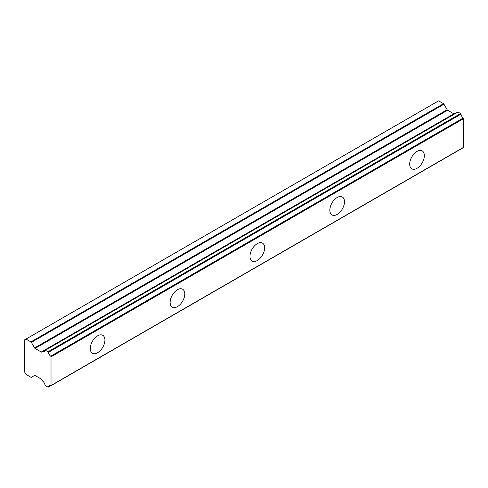 <?xml version="1.0" encoding="UTF-8"?>
<svg xmlns="http://www.w3.org/2000/svg" width="488" height="488" viewBox="0 0 488 488"><rect width="100%" height="100%" fill="white"/><g stroke="black" fill="none" stroke-linecap="round" stroke-linejoin="round"><path stroke-width="0.73" d="M417.02 168.317A10.352 5.978 120 0 0 423.779 159.192A10.352 5.978 120 0 0 422.193 150.896A10.352 5.978 120 0 0 417.02 151.414A10.352 5.978 120 0 0 410.255 160.534A10.352 5.978 120 0 0 411.841 168.83A10.352 5.978 120 0 0 417.02 168.317M97.6 352.733A10.352 5.978 120 0 0 104.365 343.607A10.352 5.978 120 0 0 102.779 335.311A10.352 5.978 120 0 0 97.6 335.823A10.352 5.978 120 0 0 90.835 344.949A10.352 5.978 120 0 0 92.421 353.245A10.352 5.978 120 0 0 97.6 352.733M177.455 306.629A10.352 5.978 120 0 0 184.22 297.503A10.352 5.978 120 0 0 182.628 289.207A10.352 5.978 120 0 0 177.455 289.719A10.352 5.978 120 0 0 170.69 298.845A10.352 5.978 120 0 0 172.276 307.141A10.352 5.978 120 0 0 177.455 306.629M257.31 260.525A10.352 5.978 120 0 0 264.069 251.399A10.352 5.978 120 0 0 262.483 243.103A10.352 5.978 120 0 0 257.31 243.616A10.352 5.978 120 0 0 250.545 252.741A10.352 5.978 120 0 0 252.131 261.037A10.352 5.978 120 0 0 257.31 260.525M337.165 214.421A10.352 5.978 120 0 0 343.924 205.296A10.352 5.978 120 0 0 342.338 196.999A10.352 5.978 120 0 0 337.165 197.512A10.352 5.978 120 0 0 330.4 206.637A10.352 5.978 120 0 0 331.986 214.934A10.352 5.978 120 0 0 337.165 214.421M50.563 385.715L48.403 386.96A0.561 0.323 60 0 1 48.007 387.106L45.372 385.587A0.555 0.317 60 0 1 44.981 384.983A3.843 2.22 60 0 0 42.749 381.189A0.567 0.323 60 0 1 42.529 380.933L41.736 379.56A0.927 0.537 60 0 0 41.267 379.066L35.057 375.479A0.927 0.537 60 0 0 34.587 375.431A0.927 0.537 60 0 1 34.587 375.431L31.385 377.285A0.939 0.543 60 0 1 30.915 377.236L26.016 374.412A0.915 0.531 60 0 1 25.876 374.186L24.522 371.85A1.8 1.037 60 0 1 24.4 371.612L24.4 339.996A1.8 1.037 -120 0 1 24.522 339.904L25.876 339.123A0.915 0.531 60 0 1 25.907 339.105A0.915 0.531 60 0 1 26.016 339.062L438.596 100.863A0.915 0.531 -120 0 0 438.486 100.9A0.915 0.531 -120 0 0 438.456 100.924L25.943 339.087M455.28 113.387A0.567 0.323 -120 0 0 455.109 113.405L41.736 352.061A0.927 0.537 60 0 1 41.736 352.068A0.927 0.537 60 0 1 41.273 352.019L35.057 348.432A0.927 0.537 60 0 1 35.051 348.432A0.927 0.537 60 0 1 34.587 347.938L31.385 342.387L443.964 104.188A0.939 0.543 -120 0 0 443.494 103.688L438.596 100.863M41.736 352.061L454.316 113.863A0.927 0.537 -120 0 1 453.852 113.82A0.927 0.537 -120 0 0 453.852 113.82L447.636 110.233A0.927 0.537 -120 0 0 447.636 110.233A0.927 0.537 -120 0 1 447.167 109.733L443.964 104.188M463.258 147.559A0.567 0.323 -120 0 0 463.6 147.297L463.6 118.639A0.567 0.323 -120 0 0 463.258 117.986A3.849 2.22 60 0 1 460.983 114.162A0.561 0.323 -120 0 0 460.593 113.558L457.957 112.039A0.555 0.317 -120 0 0 457.567 112.185M463.258 117.986L50.679 356.191A3.849 2.22 60 0 1 48.403 352.36L460.983 114.162M460.593 113.558L48.007 351.763A0.561 0.323 60 0 1 48.403 352.36M48.007 351.763L45.372 350.238L457.957 112.039M42.529 351.61A0.567 0.323 60 0 1 42.749 351.604A3.843 2.22 60 0 0 44.237 351.586A3.843 2.22 60 0 0 44.981 350.39A0.555 0.317 60 0 1 45.372 350.238M41.273 352.019A0.927 0.537 60 0 1 41.267 352.019L453.846 113.814M443.494 103.688L30.915 341.893A0.939 0.543 60 0 1 31.385 342.387M30.915 341.893L26.016 339.062M31.385 377.285L34.593 375.431L31.385 377.285M48.403 386.96A3.849 2.22 60 0 1 49.148 385.764A3.849 2.22 60 0 1 50.679 385.758L48.294 387.136M463.6 147.297L51.02 385.502A0.567 0.323 60 0 1 50.679 385.758M51.02 385.502L51.02 356.844L463.6 118.639M50.679 356.191A0.567 0.323 60 0 1 51.02 356.844M35.057 348.432L447.636 110.233M447.167 109.733L34.587 347.938M42.749 351.604L45.012 350.299M457.671 112.008L45.091 350.207M463.484 147.559L50.898 385.758M438.486 100.9L25.907 339.105"/></g></svg>
